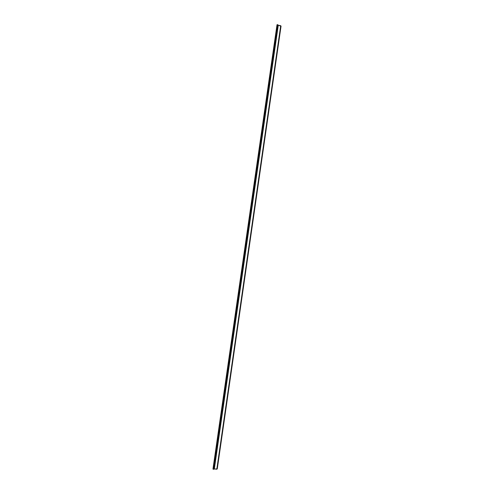 <?xml version="1.0" encoding="UTF-8"?>
<svg xmlns="http://www.w3.org/2000/svg" width="494" height="494" viewBox="0 0 494 494"><rect width="100%" height="100%" fill="white"/><g stroke="black" fill="none" stroke-linecap="round" stroke-linejoin="round"><path stroke-width="0.74" d="M279.079 37.266L216.823 469.22L279.196 36.463L218.428 458.136L216.878 469.034L217.255 468.942L281.043 26.133L280.716 25.923L279.079 37.266M276.393 36.284L276.492 35.63L276.393 36.284M215.508 458.197L215.736 457.555L215.508 458.197M273.231 58.243L273.324 57.582L273.231 58.243M218.749 435.745L218.91 435.084L218.749 435.745M212.957 469.102L213.674 469.294L277.764 24.712L277.029 24.7L212.957 469.102L277.029 24.7L277.764 24.712L213.674 469.294L277.764 24.712L213.723 469.294L214.31 468.93L278.258 25.28L277.813 24.725L278.258 25.28L214.31 468.93L278.258 25.28L214.34 468.923L216.823 469.22L280.716 25.713L278.289 25.293L281.043 26.133L217.255 468.942L212.957 469.102M218.91 435.084L218.811 435.757L218.972 435.103M215.674 457.543L215.575 458.216L215.736 457.555"/></g></svg>
